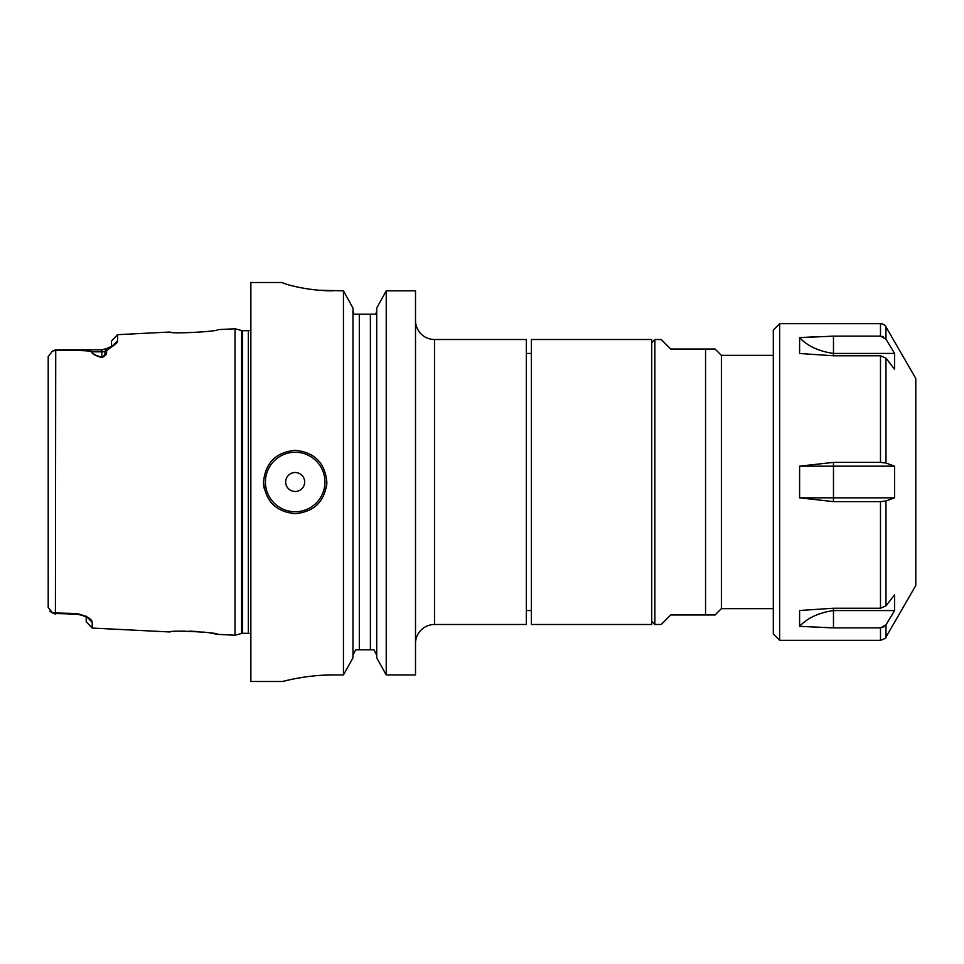 <?xml version="1.0" encoding="UTF-8"?>
<svg xmlns="http://www.w3.org/2000/svg" width="964" height="964" viewBox="0 0 964 964"><rect width="100%" height="100%" fill="white"/><g stroke="black" fill="none" stroke-linecap="round" stroke-linejoin="round"><path stroke-width="1.45" d="M651.724 624.491L651.724 339.509L531.393 339.509L531.393 624.491L651.724 624.491M880.481 640.325L880.481 627.865L833.474 627.865L799.602 626.335L799.602 610.501L833.474 608.236L880.481 608.236L880.481 501.629L833.474 501.629L799.602 497.834L799.602 466.166L833.474 462.371L880.481 462.371L880.481 355.764L833.474 355.764L799.602 353.499L799.602 337.665L833.474 336.135L880.481 336.135L880.481 323.675A6.338 6.338 0 0 1 885.964 326.844L885.964 339.159L894.592 353.427L894.592 369.26L885.964 358.126L885.964 463.033L894.592 466.166L894.592 497.834L885.964 500.967L885.964 605.874L894.592 594.74L894.592 610.573L885.964 624.841L885.964 637.156C886.627 637.698 884.795 638.746 880.481 640.325L779.647 640.325L773.309 633.987L773.309 330.013L779.647 323.675L779.647 640.325M882.12 336.34L883.626 336.93M880.481 323.675L779.647 323.675M885.964 637.156L915.8 585.473L915.8 378.527L885.964 326.844M816.833 336.653L799.602 337.665C807.483 346.064 818.773 351.318 833.474 353.427L894.592 353.427M833.474 627.865L833.474 610.573C818.773 612.682 807.483 617.936 799.602 626.335L831.799 627.841M833.474 501.629L833.474 466.166L894.592 466.166M799.602 497.834L894.592 497.834M880.481 501.629L885.964 500.967M885.964 463.033L880.481 462.371M799.602 466.166L833.474 466.166L833.474 462.371M894.592 610.573L833.474 610.573L833.474 608.236M880.481 627.865L885.964 624.841M885.964 605.874L880.481 608.236M884.964 626.094L882.12 627.66M833.474 355.764L833.474 336.135M880.481 355.764L885.964 358.126M885.964 339.159L880.481 336.135M773.309 355.342L721.385 355.342L715.047 349.016L670.715 349.016L661.22 339.509L654.881 339.509L654.881 624.491L661.22 624.491L670.715 614.984L705.552 614.984L705.552 349.016L715.047 349.016M773.309 608.658L721.385 608.658L721.385 355.342M705.552 614.984L715.047 614.984L705.552 614.984M721.385 608.658L715.047 614.984M651.724 621.322L654.881 624.491M651.724 342.678L654.881 339.509M531.393 353.439L526.332 353.439M531.393 610.561L526.332 610.561M526.332 624.491L526.332 339.509L434.499 339.509L434.499 624.491L526.332 624.491M415.508 643.482A19.003 19.003 0 0 1 434.499 624.491M415.508 320.518A19.003 19.003 0 0 0 434.499 339.509M291.236 679.451L282.512 681.488C281.958 681.705 305.889 674.8 333.183 674.945L343.449 674.945L343.449 290.827L352.969 308.094L352.969 657.846L343.449 674.945L352.969 657.846M83.073 615.586L76.698 614.092L55.418 613.526L55.731 349.956L54.538 350.631L55.731 349.956L68.287 349.836L85.916 350.342L92.062 351.824C92.014 353.607 95.328 355.415 102.027 357.234C104.353 356.053 105.305 354.113 104.895 351.426L106.968 348.45L111.523 346.45L111.523 340.979L117.548 334.665L117.548 340.75C118.307 343.654 110.33 346.811 106.486 351.173C107.173 354.005 105.57 356.114 101.714 357.499C95.014 355.583 91.688 353.704 91.749 351.824C91.399 350.703 79.289 350.245 55.418 350.474L52.454 351.077L48.2 356.692L48.2 607.308L52.454 612.911L76.385 613.514C86.338 615.719 91.604 618.635 92.219 622.262L92.219 628.07L170.11 631.974C168.7 629.841 219.129 632.42 217.599 634.348L210.646 633.071M207.091 632.541L202.922 632.023M198.56 631.601L189.161 631.119M184.811 631.107L180.702 631.203M170.11 332.026C168.724 334.159 219.129 331.58 217.599 329.652C219.105 331.592 168.712 334.159 170.11 332.026L117.548 334.665M263.521 482C265.389 462.768 275.945 452.212 295.165 450.333C314.421 452.2 324.976 462.756 326.844 482C324.976 501.22 314.433 511.776 295.201 513.667C275.969 511.824 265.413 501.268 263.521 482A31.667 31.667 0 0 0 264.136 488.206A31.667 31.667 0 0 1 263.521 482M282.512 681.488L250.857 681.488L250.857 282.512L282.512 282.512L283.488 283.175M318.385 290.188L343.449 290.827L352.969 308.094M333.183 290.827C305.925 290.995 281.97 283.259 282.512 282.621M250.857 634.264A3.796 3.796 0 0 0 248.351 633.324L242.615 633.324A3.796 3.796 0 0 0 241.627 633.456L235.023 635.228L235.023 328.772L241.627 330.544A3.796 3.796 0 0 0 242.615 330.676L248.351 330.676A3.796 3.796 0 0 0 250.857 329.736M87.363 617.37L92.219 622.262L87.784 617.406M304.684 482A9.495 9.495 0 0 0 295.177 472.505A9.495 9.495 0 0 0 285.681 482A9.495 9.495 0 0 0 295.177 491.495A9.495 9.495 0 0 0 304.684 482M376.719 657.846L386.227 674.945L415.508 674.945L415.508 290.827L386.227 290.827L376.719 308.094L386.227 290.827L386.227 674.945L376.719 657.846L376.719 308.094M375.815 314.18L370.381 314.18L375.815 314.18L376.719 310.745M374.02 649.82L370.381 649.82L374.02 649.82L376.719 655.231M352.969 310.745L353.872 314.18L370.381 314.18L370.381 649.82L357.885 649.82M352.969 655.231L355.668 649.82L359.307 649.82L359.307 314.18L356.644 314.18M284.766 283.657L286.344 284.175M291.176 285.549L297.334 287.019M304.986 288.489L313.637 289.706M333.183 674.945L323.205 675.198M318.313 675.511L313.71 675.921M304.937 677.005L297.358 678.246M48.2 607.308L48.2 595.933M48.2 368.067L48.2 356.692L52.454 351.089L54.9 350.101L52.442 351.077M52.454 612.923L49.851 611.224M326.242 488.17A31.667 31.667 0 0 0 326.844 482A31.667 31.667 0 0 1 326.242 488.17M101.714 357.499L102.027 349.836L65.817 349.836M55.731 349.956L54.538 350.631M55.731 614.044L54.538 613.369M92.219 628.07L86.194 621.744L86.194 616.767M76.385 613.514L79.59 614.622M117.548 340.75L111.523 346.811M106.486 351.173L104.895 351.426A9.495 8.459 0 0 1 102.027 351.824L91.749 351.824M241.627 633.456L241.627 330.544M324.94 482A29.764 29.764 0 0 0 295.177 452.237A29.764 29.764 0 0 0 265.413 482A29.764 29.764 0 0 0 295.177 511.764A29.764 29.764 0 0 0 324.94 482M248.351 633.324L248.351 330.676M242.615 633.324L242.615 330.676M217.599 634.348L235.023 635.228M217.599 329.652L235.023 328.772M76.698 614.164L68.299 614.164M102.027 349.836L106.968 348.45M86.182 616.165L88.061 617.804L82.169 615.345M52.442 612.923L54.9 613.899M111.511 346.847L112.33 346.004M108.583 347.703L112.872 345.654"/></g></svg>
